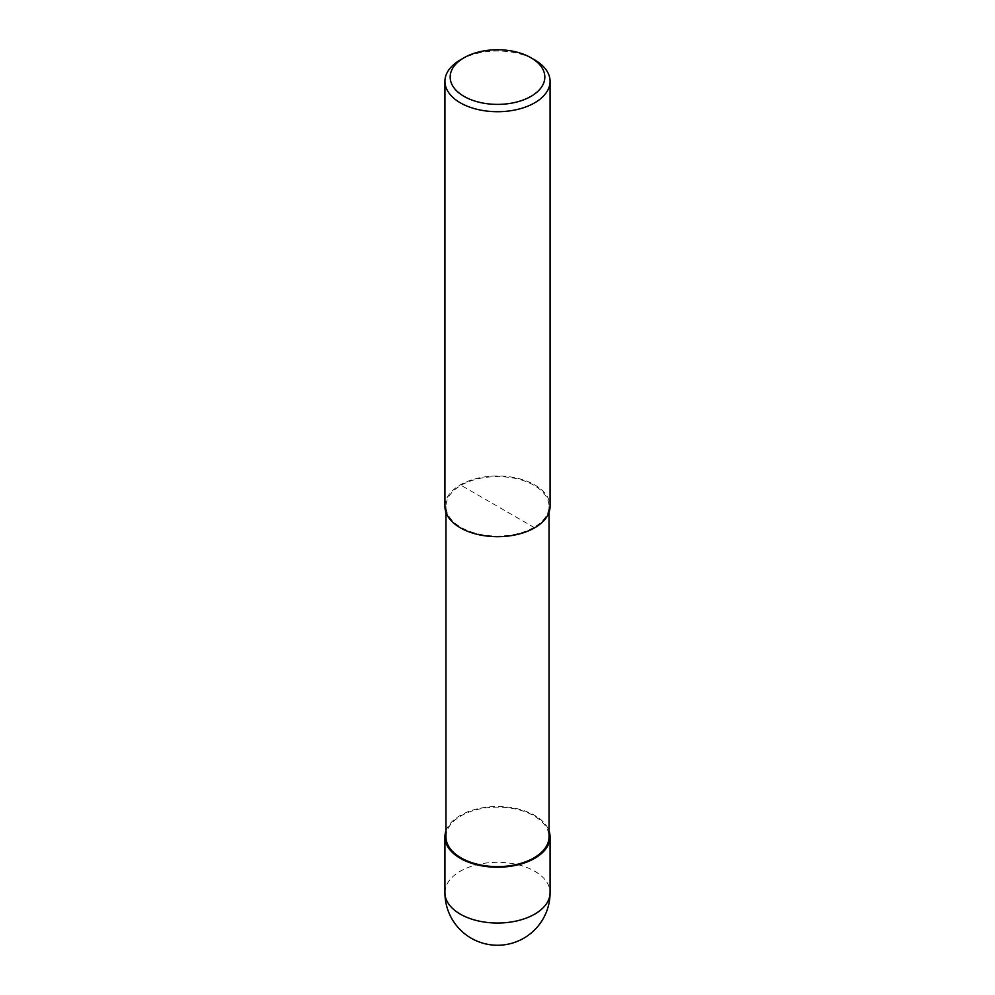 <?xml version="1.0" encoding="UTF-8"?>
<svg xmlns="http://www.w3.org/2000/svg" width="995" height="995" viewBox="0 0 995 995"><rect width="100%" height="100%" fill="white"/><g stroke="black" fill="none" stroke-linecap="round" stroke-linejoin="round"><path stroke-width="0.75" stroke-dasharray="4.97 3.73" d="M445.971 830.825A52.573 30.347 180 0 1 460.324 815.402A52.573 30.347 180 0 1 512.661 807.803A52.573 30.347 180 0 1 549.029 830.825M533.929 527.375A51.529 29.75 180 0 1 477.787 533.817A51.529 29.75 180 0 1 445.971 506.331A51.529 29.75 180 0 1 461.071 485.299A51.529 29.75 180 0 1 517.213 478.856A51.529 29.75 180 0 1 549.029 506.331A51.529 29.75 180 0 1 533.929 527.375M445.971 836.87A51.529 29.75 180 0 1 461.071 815.838A51.529 29.75 180 0 1 517.213 809.395A51.529 29.75 180 0 1 549.029 836.87M444.927 506.331A52.573 30.347 180 0 1 460.324 484.876A52.573 30.347 180 0 1 517.624 478.296A52.573 30.347 180 0 1 550.073 506.331M460.324 59.899A52.573 30.347 180 0 1 534.676 59.899M534.676 527.798L460.324 484.876M444.927 892.677A52.573 30.347 180 0 1 460.324 871.21A52.573 30.347 180 0 1 534.676 871.21A52.573 30.347 180 0 1 550.073 892.677M445.971 506.331L445.971 512.375M549.029 506.331L549.029 512.375"/><path stroke-width="1.49" d="M549.029 830.825A52.573 30.347 180 0 1 550.073 836.87A52.573 30.347 180 0 1 534.676 858.337A52.573 30.347 180 0 1 477.376 864.916A52.573 30.347 180 0 1 444.927 836.87A52.573 30.347 180 0 1 445.971 830.825M549.029 512.375L549.029 836.87A51.529 29.75 180 0 1 533.929 857.901A51.529 29.75 180 0 1 477.787 864.356A51.529 29.75 180 0 1 445.971 836.87L445.971 512.375M530.957 57.747L534.676 59.899A52.573 30.347 180 0 1 550.073 81.366A52.573 30.347 180 0 1 534.676 102.821A52.573 30.347 180 0 1 477.376 109.4A52.573 30.347 180 0 1 444.927 81.366A52.573 30.347 180 0 1 460.324 59.899L464.043 57.747A47.312 27.313 180 0 1 530.957 57.747A47.312 27.313 180 0 1 530.957 96.391A47.312 27.313 180 0 1 464.043 96.391A47.312 27.313 180 0 1 464.043 57.747L460.324 59.899M550.073 81.366L550.073 506.331A52.573 30.347 180 0 1 534.676 527.798A52.573 30.347 180 0 1 477.376 534.377A52.573 30.347 180 0 1 444.927 506.331L444.927 81.366M550.073 892.677A52.573 30.347 180 0 1 534.676 914.144A52.573 30.347 180 0 1 460.324 914.144A52.573 30.347 180 0 1 444.927 892.677A52.573 52.573 0 0 0 471.207 938.21A52.573 52.573 0 0 0 550.073 892.677L550.073 836.87M444.927 836.87L444.927 892.677"/></g></svg>
